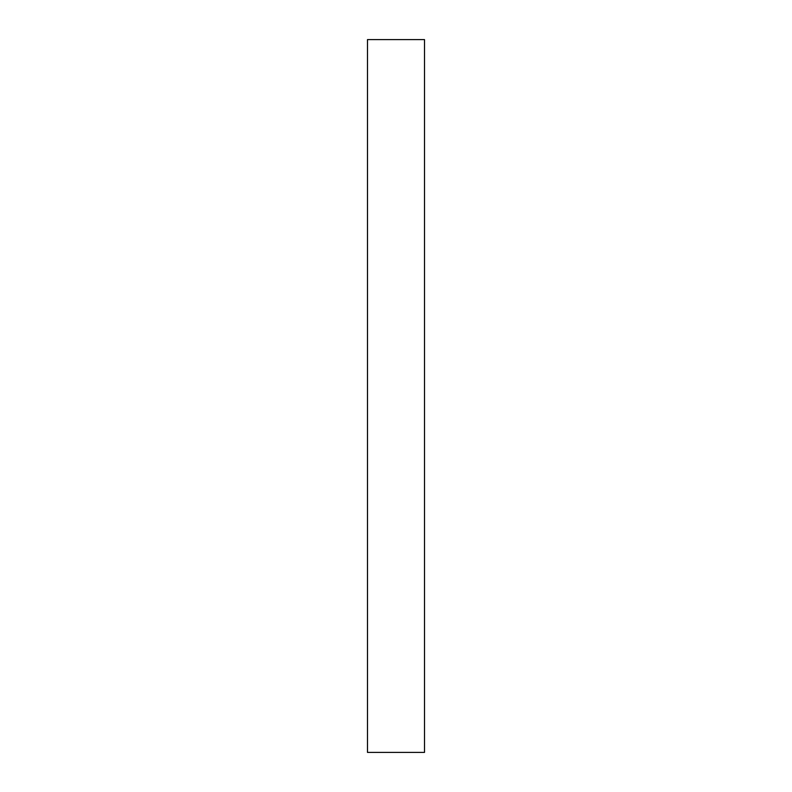 <?xml version="1.0" encoding="UTF-8"?>
<svg xmlns="http://www.w3.org/2000/svg" width="792" height="792" viewBox="0 0 792 792"><rect width="100%" height="100%" fill="white"/><g stroke="black" fill="none" stroke-linecap="round" stroke-linejoin="round"><path stroke-width="1.19" d="M424.512 396L424.512 752.4L367.488 752.4L367.488 39.6L424.512 39.6L424.512 396"/></g></svg>
